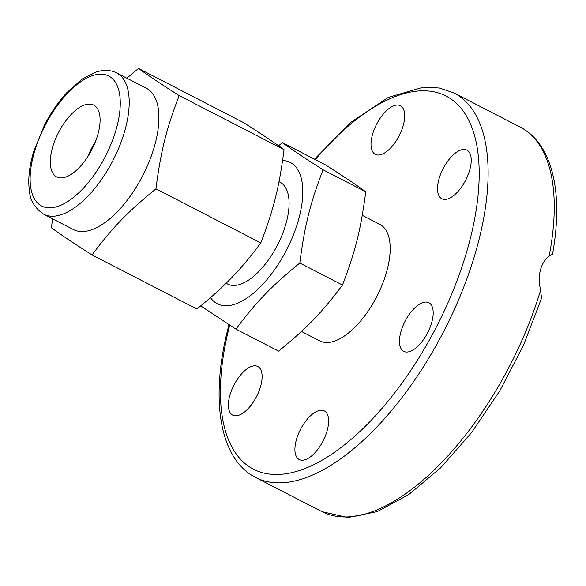 <?xml version="1.0" encoding="UTF-8"?>
<svg xmlns="http://www.w3.org/2000/svg" width="586" height="586" viewBox="0 0 586 586"><rect width="100%" height="100%" fill="white"/><g stroke="black" fill="none" stroke-linecap="round" stroke-linejoin="round"><path stroke-width="0.88" d="M540.636 290.121A216.322 100.221 117.3 0 1 321.817 511.593L347.74 517.555L377.252 511.593L408.72 494.621L440.701 467.767L471.598 432.556L499.712 390.95L523.466 345.337L541.515 298.303L540.636 290.121C538.915 283.163 538.812 276.585 540.336 270.402C541.889 264.257 544.804 259.532 549.089 256.214L551.448 254.661M327.493 429.37A27.359 12.672 117.3 0 1 299.226 459.549A27.359 12.672 117.3 0 1 296.033 441.097A27.359 12.672 117.3 0 1 324.307 410.918A27.359 12.672 117.3 0 1 327.493 429.37M429.443 303.079A27.359 12.672 117.3 0 1 427.26 333.507A27.359 12.672 117.3 0 1 403.791 351.373A27.359 12.672 117.3 0 1 403.212 351.036A27.359 12.672 117.3 0 1 405.395 320.615A27.359 12.672 117.3 0 1 428.871 302.742A27.359 12.672 117.3 0 1 429.443 303.079M247.871 408.933A27.359 12.672 117.3 0 1 232.708 415.13A27.359 12.672 117.3 0 1 229.368 397.308A27.359 12.672 117.3 0 1 242.633 372.696A27.359 12.672 117.3 0 1 257.789 366.499A27.359 12.672 117.3 0 1 261.136 384.321A27.359 12.672 117.3 0 1 247.871 408.933M372.132 135.901A27.359 12.672 117.3 0 1 400.399 105.729A27.359 12.672 117.3 0 1 403.586 124.181A27.359 12.672 117.3 0 1 375.318 154.36A27.359 12.672 117.3 0 1 372.132 135.901M451.755 156.345A27.359 12.672 117.3 0 1 466.917 150.148A27.359 12.672 117.3 0 1 470.258 167.97A27.359 12.672 117.3 0 1 456.992 192.582A27.359 12.672 117.3 0 1 441.837 198.779A27.359 12.672 117.3 0 1 438.489 180.957A27.359 12.672 117.3 0 1 451.755 156.345M362.273 215.326L379.853 224.394A65.529 30.362 117.3 0 1 387.493 268.6A65.529 30.362 117.3 0 1 319.773 340.884L301.46 331.434M552.386 254.221L551.551 254.624M210.528 297.637A79.513 36.837 -62.7 0 0 236.187 303.753A79.513 36.837 -62.7 0 0 296.838 225.42A79.513 36.837 -62.7 0 0 282.613 160.483M278.584 145.768L282.415 142.647C291.967 149.635 305.511 158.681 323.062 169.794C310.17 203.386 304.705 225.317 299.812 263.033C271.384 286.246 256.353 301.797 235.924 329.134L200.749 305.899M235.924 329.134L278.599 351.139C307.027 327.926 322.058 312.382 342.488 285.045C355.38 251.453 360.844 229.522 365.737 191.805C356.185 184.817 342.642 175.771 325.091 164.659L282.415 142.647M279.002 181.689L280.042 182.231A57.26 26.531 117.3 0 1 282.855 233.067A57.26 26.531 117.3 0 1 241.117 283.983A57.26 26.531 117.3 0 1 227.551 284.012L226.108 283.265M342.488 285.045L299.812 263.033M365.737 191.805L323.062 169.794M116.658 72.92L146.368 88.244A79.513 36.837 117.3 0 1 158.315 108.842A79.513 36.837 117.3 0 1 130.964 195.175A79.513 36.837 117.3 0 1 73.47 229.587L43.767 214.264A79.513 36.837 -62.7 0 0 101.253 179.858A79.513 36.837 -62.7 0 0 128.612 93.518A79.513 36.837 -62.7 0 0 116.658 72.92C112.021 70.591 106.923 69.866 101.363 70.738L96.522 71.858L82.56 78.81L66.87 92.603C58.41 101.81 50.982 112.563 44.573 124.869L33.6 151.803C29.271 166.358 27.864 179.279 29.388 190.567C30.076 200.324 34.867 208.22 43.767 214.264M126.832 78.172L138.538 68.445C148.09 75.433 161.633 84.479 179.184 95.584C166.292 129.176 160.82 151.115 155.935 188.831C127.506 212.037 112.475 227.588 92.039 254.925C74.495 243.813 60.951 234.766 51.4 227.786L52.579 218.812M92.039 254.925L196.918 309.012C225.346 285.8 240.377 270.256 260.807 242.919C273.699 209.327 279.163 187.388 284.056 149.672C274.504 142.691 260.96 133.645 243.41 122.533L138.538 68.445M99.788 115.567A40.405 18.715 117.3 0 1 85.893 159.436A40.405 18.715 117.3 0 1 56.681 176.913A40.405 18.715 117.3 0 1 50.608 166.453A40.405 18.715 117.3 0 1 64.511 122.584A40.405 18.715 117.3 0 1 93.716 105.099A40.405 18.715 117.3 0 1 99.788 115.567M95.262 142.09A40.405 18.715 -62.7 0 0 87.71 156.726M155.935 188.831L260.807 242.919M179.184 95.584L284.056 149.672M228.95 324.681L227.932 328.673C210.074 399.213 219.274 458.992 255.664 477.48A216.322 100.221 -62.7 0 0 479.202 238.868A216.322 100.221 -62.7 0 0 453.982 92.969L520.126 127.081A216.322 100.221 117.3 0 1 549.089 256.214M315.283 159.597A209.956 97.276 117.3 0 1 445.638 95.826A209.956 97.276 117.3 0 1 470.536 237.652A209.956 97.276 117.3 0 1 303.314 469.144A209.956 97.276 117.3 0 1 229.089 327.625A209.956 97.276 117.3 0 1 229.712 325.171M119.727 94.947A73.155 33.893 117.3 0 1 82.201 189.446A73.155 33.893 117.3 0 1 30.67 187.073A73.155 33.893 117.3 0 1 68.203 92.573A73.155 33.893 117.3 0 1 119.727 94.947M255.664 477.48L321.817 511.593M314.492 159.194L351.226 122.071L388.313 97.393L423.378 87.189L439.441 88.01L453.982 92.969M552.525 254.192C563.637 193.219 552.627 143.695 520.126 127.081"/></g></svg>
